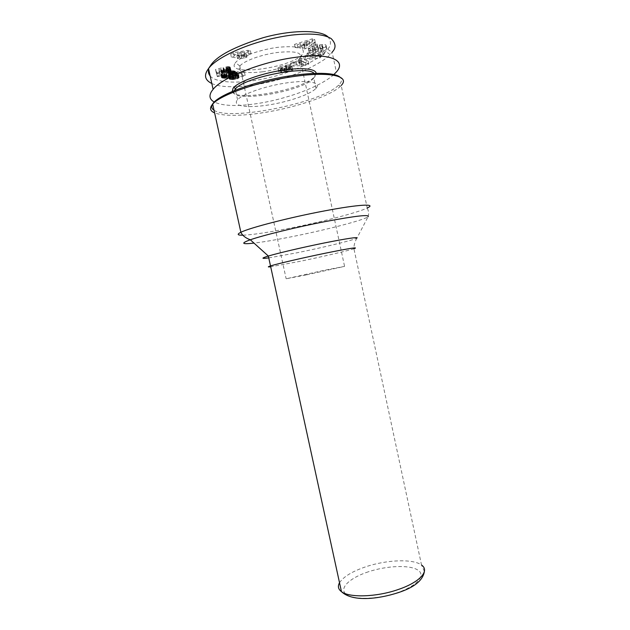 <?xml version="1.0" encoding="UTF-8"?>
<svg xmlns="http://www.w3.org/2000/svg" width="630" height="630" viewBox="0 0 630 630"><rect width="100%" height="100%" fill="white"/><g stroke="black" fill="none" stroke-linecap="round" stroke-linejoin="round"><path stroke-width="0.47" stroke-dasharray="3.15 2.36" d="M242.92 235.195C251.795 234.848 266.34 232.73 286.563 228.84C319.19 222.563 357.312 212.845 367.227 208.002L341.2 85.491L339.68 86.971C328.663 96.784 292.879 108.352 261.379 112.951C239.321 116.148 223.737 116.133 214.617 112.912M262.505 71.828C277.869 69.843 295.218 63.724 299.596 58.566L300.014 58.054C302.723 52.629 295.352 50.746 277.893 52.424C261.789 54.377 243.645 60.976 239.912 66.04L239.605 66.441C237.573 71.938 245.204 73.726 262.505 71.828M306.511 274.877L344.579 266.38L324.844 270.152L286.154 278.775L306.511 274.877M278.594 71.584L278.428 70.883L280.948 69.434L285.721 68.103L289.674 67.796L290.714 68.394L284.476 71.489L285.091 71.702L292.611 69.387L290.186 71.096L286.264 72.308L281.854 72.804L280.878 72.3L286.957 68.883L278.594 71.584M280.326 66.583L277.814 68.04L278.192 68.843L286.595 66.26L280.61 68.938L280.271 69.489L281.248 70.001L286.705 69.237L289.579 68.292L292.005 66.559L284.484 68.891L283.87 68.678L284.327 68.402L290.107 65.551L289.06 64.945L285.106 65.244L280.326 66.583L280.948 69.434M285.666 69.505L286.264 72.308M289.579 68.292L290.186 71.096M291.721 66.41L292.328 69.237M322.45 48.778L320.363 48.983L320.016 48.006L322.946 47.502C325.135 47.4 326.364 47.636 326.639 48.203L326.553 49.077C324.93 51.652 309.44 54.912 309.023 52.762L310.519 51.117L309.023 51.384L308.755 50.731L318.126 48.463L318.78 50.25L315.48 51.054L315.134 50.156L312.685 51.707L315.764 51.983L321.095 50.676L323.221 49.124L322.45 48.778L321.812 45.769L322.481 46.51L320.457 47.691L321.095 50.676M320.457 47.691L315.126 48.998L312.047 48.715L314.488 47.148L314.835 48.053L318.134 47.25L317.481 45.439L308.109 47.715L308.377 48.376L309.881 48.1L308.385 49.77C308.81 51.943 324.3 48.691 325.923 46.084L326.001 45.203C325.726 44.62 324.489 44.383 322.3 44.478L319.371 44.982L319.717 45.966L321.812 45.769M315.126 48.998L315.764 51.983M312.748 47.856L313.393 50.865M309.881 48.1L310.519 51.117M319.591 44.927L320.237 47.951M315.402 88.956C309.023 94.988 286.855 102.312 266.947 105.21C246.976 108.195 232.541 106.139 237.179 100.178L237.565 99.729C242.621 93.862 266.167 85.735 287.469 82.774C308.85 79.734 321.426 82.624 315.969 88.381L315.402 88.956M314.016 73.356C315.339 74.537 315.37 75.978 314.102 77.671L313.204 78.687C300.927 92.366 227.398 103.824 234.281 90.594M232.289 91.413C234.565 102.154 302.636 89.995 314.275 77.025L316.173 73.277M235.124 63.15L235.455 62.685C239.778 56.928 259.686 49.597 277.838 47.321C297.439 45.51 305.747 47.683 302.762 53.841L302.29 54.424C291.761 67.883 225.257 76.907 235.124 63.15M211.814 83.507C219.295 87.058 232.627 87.672 251.795 85.334C270.081 82.648 287.508 77.758 304.085 70.67C318.63 63.646 327.261 58.283 329.986 54.574L332.128 52.14L336.349 72.009M333.892 74.521C320.544 86.861 285.272 99.619 255.804 103.785C236.384 106.533 222.516 105.942 214.224 101.997M214.027 110.226C229.328 121.251 319.654 103.202 338.011 85.712L338.633 85.145C341.988 81.924 342.413 79.23 339.909 77.049M210.152 75.954C215.224 82.711 239.14 84.641 268.089 77.9C298.462 71.032 322.434 56.487 325.789 51.369L327.671 49.187C331.191 45.612 331.356 41.548 328.175 37.012M211.113 64.733L208.711 69.379M229.509 72.025L231.887 71.592L232.557 71.773L232.194 72.198L229.958 72.891L228.312 72.655L226.075 73.513L226.658 73.867L225.957 74.277L224.02 74.513L224.689 73.742L222.162 73.482L220.87 74.671L225.005 75.427L228.351 74.584L229.186 73.694L233.36 73.056L235.494 71.521L232.446 70.686L227.879 71.371L229.509 72.025L230.147 74.946L228.525 74.308L234.029 73.686L236.022 74.293L235.628 75.183L233.053 76.246L229.824 76.592L228.981 77.482L226.359 78.222L223.193 78.246L221.524 77.325L222.799 76.403L225.327 76.655L224.398 77.293L225.902 77.372L227.288 76.773L226.713 76.427L228.95 75.568L230.596 75.805L232.832 75.112L233.187 74.686L232.525 74.513L230.147 74.946M225.831 67.922L227.839 68.237L224.737 69.182L223.004 69.056L223.855 68.292L223.099 67.52L215.539 69.434L216.342 71.836L219.468 71.19L218.949 69.56L221.059 69.032L220.76 70.017L222.201 70.45L228.698 69.166L230.328 67.536L229.58 66.819L227.832 66.622L225.965 66.788L226.485 70.907L226.619 69.788L230.233 69.812L230.989 70.836L229.863 71.891L223.43 73.419L221.414 72.993L221.713 72.017L219.602 72.544L220.122 74.151L216.996 74.797L216.192 72.426L223.76 70.521L224.508 71.284L223.658 72.033L225.382 72.151L228.493 71.214L226.485 70.907M233.628 52.7L230.714 54.125L238.392 54.826L236.88 55.558L239.557 55.802L241.062 55.078L243.353 55.282L246.354 53.849L244.062 53.637L250.37 50.605L247.684 50.337L233.628 52.7L234.321 55.865L248.37 53.487L251.055 53.739L244.739 56.755L247.031 56.96L244.03 58.385L241.739 58.18L240.227 58.905L237.557 58.669L239.069 57.952L231.399 57.275L234.321 55.865M216.728 73.734L230.942 69.836L230.8 69.324L216.562 73.23L217.374 76.671L217.2 76.175L231.446 72.277L231.58 72.781L217.374 76.671M235.667 76.277L238.305 75.017L238.313 73.23L242.196 73.678L244.55 72.686L237.061 71.812L235.313 73.088L235.281 74.962L234.596 75.513L232.391 75.876L231.958 75.639L232.761 75.08L230.005 74.899L228.792 75.624L228.729 76.309L230.375 76.687L235.667 76.277L236.289 79.136L232.691 79.64L229.596 79.285L229.422 78.506L230.635 77.781L233.391 77.955L232.588 78.514L233.021 78.742L235.226 78.38L235.911 77.829L235.943 75.986L237.699 74.718L245.172 75.561L242.818 76.545L238.943 76.112L238.935 77.884L236.289 79.136M313.834 45.077L317.126 44.045L314.921 42.698L311.606 43.738L313.834 45.077L314.48 48.108L312.26 46.801L315.575 45.762L317.772 47.085L314.48 48.108M301.857 45.462L304.447 45.848L314.606 39.296L312.055 38.887L294.533 44.376L297.218 44.777L300.573 43.698L303.904 44.202L301.857 45.462L302.518 48.534L304.566 47.274L301.234 46.785L297.88 47.864L295.194 47.478L312.724 42.005L315.276 42.407L305.101 48.904L302.518 48.534M293.249 62.102L290.406 63.417L305.432 62.394L308.251 61.11L301.282 58.401L298.344 59.755L299.825 60.252L296.155 61.945L293.249 62.102L293.863 64.977L296.769 64.811L300.439 63.134L298.966 62.646L301.904 61.299L308.857 63.961L306.038 65.237L291.021 66.284L293.863 64.977M320.379 48.975L319.741 45.966L320.363 48.983M312.842 53.117L322.536 52.007L323.796 50.841L308.157 52.613L306.92 53.81L314.89 54.582L304.944 55.724L303.762 56.865L319.221 55.086L320.528 53.873L312.842 53.117L313.464 56.054L321.15 56.779L319.835 57.984L304.385 59.779L305.574 58.645L315.512 57.495L307.55 56.755L308.787 55.574L324.426 53.778L323.166 54.936L313.464 56.054M230.344 71.796L230.982 74.718M227.879 71.371L228.525 74.308M228.131 71.308L228.769 74.238M228.887 71.119L229.533 74.056M229.619 70.969L230.257 73.907M230.304 70.851L230.95 73.789M231.068 70.757L231.706 73.686M231.738 70.702L232.383 73.639M232.383 70.686L233.029 73.623M232.446 70.686L233.084 73.623M232.911 70.71L233.549 73.639M233.391 70.757L234.029 73.686M233.864 70.836L234.502 73.757M234.344 70.938L234.982 73.86M234.533 70.985L235.171 73.907M234.903 71.103L235.541 74.025M235.195 71.237L235.833 74.151M235.384 71.379L236.022 74.293M235.494 71.521L236.124 74.434M235.502 71.623L236.14 74.537M235.455 71.828L236.093 74.734M235.281 72.04L235.919 74.946M234.99 72.277L235.628 75.183M234.864 72.355L235.494 75.261M234.439 72.6L235.069 75.498M233.935 72.836L234.565 75.734M233.36 73.056L233.99 75.954M233.1 73.143L233.738 76.041M232.423 73.348L233.053 76.246M231.745 73.505L232.383 76.403M231.635 73.529L232.265 76.427M230.919 73.647L231.556 76.545M230.233 73.71L230.864 76.608M229.8 73.718L230.438 76.624M229.186 73.694L229.824 76.592M229.194 73.844L229.824 76.75M229.107 74.056L229.737 76.954M228.895 74.269L229.533 77.159M228.777 74.356L229.407 77.246M228.351 74.584L228.981 77.482M227.784 74.812L228.414 77.703M227.737 74.828L228.367 77.726M227.091 75.033L227.721 77.923M226.414 75.206L227.052 78.096M225.721 75.332L226.359 78.222M225.005 75.427L225.634 78.317M224.626 75.458L225.257 78.348M224.115 75.474L224.745 78.364M223.587 75.466L224.225 78.356M223.075 75.419L223.713 78.317M222.555 75.348L223.193 78.246M222.043 75.246L222.681 78.144M221.917 75.214L222.548 78.12M221.508 75.096L222.146 78.002M221.201 74.962L221.839 77.868M220.98 74.828L221.618 77.734M220.87 74.671L221.508 77.584M220.854 74.505L221.492 77.427M220.886 74.411L221.524 77.325M221.036 74.198L221.673 77.12M221.303 73.97L221.941 76.891M221.673 73.734L222.311 76.655M222.162 73.482L222.799 76.403M224.689 73.742L225.327 76.655M224.556 73.797L225.193 76.71M224.02 74.056L224.658 76.97M223.768 74.253L224.406 77.167M223.76 74.379L224.398 77.293M224.02 74.513L224.658 77.419M224.311 74.553L224.949 77.459M224.902 74.529L225.532 77.435M225.264 74.466L225.902 77.372M225.957 74.277L226.587 77.175M226.375 74.096L227.013 77.002M226.658 73.867L227.288 76.773M226.658 73.694L227.296 76.6M226.383 73.56L227.02 76.474M226.075 73.513L226.713 76.427M228.312 72.655L228.95 75.568M228.501 72.781L229.139 75.695M228.784 72.875L229.422 75.789M228.824 72.891L229.462 75.805M229.32 72.938L229.958 75.852M229.958 72.891L230.596 75.805M230.107 72.867L230.745 75.781M230.777 72.726L231.407 75.632M231.486 72.505L232.116 75.411M231.667 72.434L232.305 75.348M232.194 72.198L232.832 75.112M232.501 71.978L233.139 74.891L232.509 71.97M232.557 71.773L233.187 74.686M232.297 71.639L232.935 74.561M231.887 71.592L232.525 74.513M231.265 71.623L231.903 74.545M231.005 71.655L231.651 74.584M226.619 67.812L227.273 70.796M225.965 66.788L226.619 69.788M226.32 66.741L226.973 69.741M227.06 66.67L227.721 69.662M227.69 66.63L228.351 69.623M227.832 66.622L228.485 69.623M228.43 66.63L229.084 69.631M228.973 66.678L229.627 69.678M229.202 66.717L229.863 69.709M229.58 66.819L230.233 69.812M229.887 66.961L230.541 69.954M229.934 66.993L230.588 69.977M230.115 67.142L230.769 70.127M230.249 67.323L230.903 70.308M230.328 67.536L230.974 70.513M230.352 67.63L231.005 70.607M230.336 67.859L230.989 70.836M230.257 68.079L230.911 71.048M230.107 68.292L230.753 71.261M229.887 68.505L230.541 71.474M229.635 68.686L230.281 71.647M229.218 68.93L229.863 71.891M228.698 69.166L229.351 72.127M228.091 69.402L228.737 72.363M227.643 69.56L228.288 72.521M226.957 69.765L227.603 72.726M226.249 69.954L226.894 72.915M225.524 70.119L226.17 73.08M224.823 70.253L225.477 73.206M224.099 70.363L224.745 73.316M223.422 70.426L224.067 73.387M222.784 70.458L223.43 73.419M222.201 70.45L222.847 73.411M222.122 70.442L222.776 73.403M221.642 70.395L222.288 73.356M221.256 70.3L221.902 73.269M220.957 70.182L221.61 73.151M220.76 70.017L221.414 72.993M220.642 69.828L221.295 72.804M220.626 69.686L221.28 72.663M220.697 69.465L221.343 72.45M220.823 69.276L221.476 72.261M221.059 69.032L221.713 72.017M218.949 69.56L219.602 72.544M219.468 71.19L220.122 74.151M216.342 71.836L216.996 74.797M215.539 69.434L216.192 72.426M223.099 67.52L223.76 70.521M223.855 68.292L224.508 71.284M223.548 68.45L224.201 71.434M223.177 68.678L223.831 71.662M223.052 68.804L223.705 71.788M222.989 69.016L223.634 72.001L223.004 69.056M223.233 69.206L223.886 72.182M223.689 69.268L224.343 72.245M224.044 69.261L224.697 72.237M224.737 69.182L225.382 72.151M225.587 69.024L226.241 71.993M226.162 68.898L226.816 71.867M226.871 68.701L227.525 71.67M227.398 68.505L228.052 71.481M227.461 68.473L228.115 71.45M227.839 68.237L228.493 71.214M227.934 68.024L228.58 71.001M227.776 67.875L228.422 70.851M227.335 67.796L227.989 70.773M227.233 67.788L227.879 70.773M230.714 54.125L231.399 57.275M247.684 50.337L248.37 53.487M250.37 50.605L251.055 53.739M244.062 53.637L244.739 56.755M246.354 53.849L247.031 56.96M243.353 55.282L244.03 58.385M241.062 55.078L241.739 58.18M239.557 55.802L240.227 58.905M236.88 55.558L237.557 58.669M238.392 54.826L239.069 57.952M245.314 54.96L238.203 56.164L242.07 56.511L245.314 54.96L244.629 51.817L241.392 53.385L237.518 53.014L244.629 51.817M237.518 53.014L238.203 56.164M241.392 53.385L242.07 56.511M230.942 69.836L231.58 72.781M216.562 73.23L217.2 76.175M230.8 69.324L231.446 72.277M236.313 76.08L236.935 78.939M234.974 76.45L235.596 79.301M234.848 76.482L235.47 79.333M234.147 76.616L234.769 79.467M233.454 76.71L234.077 79.561M232.777 76.766L233.399 79.624M232.58 76.781L233.202 79.632M232.068 76.789L232.691 79.64M231.533 76.773L232.155 79.632M230.958 76.742L231.588 79.6M230.375 76.687L231.005 79.545M230.241 76.671L230.864 79.53M229.714 76.6L230.336 79.459M229.288 76.513L229.918 79.38M228.966 76.419L229.596 79.285M228.745 76.317L229.375 79.191L228.729 76.309M228.572 76.143L229.202 79.018M228.54 75.962L229.17 78.837M228.659 75.757L229.288 78.64M228.792 75.624L229.422 78.506M229.076 75.411L229.706 78.293M229.477 75.175L230.107 78.057M230.005 74.899L230.635 77.781M232.761 75.08L233.391 77.955M232.494 75.222L233.124 78.096M232.108 75.466L232.738 78.333M231.958 75.639L232.588 78.514M232.029 75.781L232.651 78.648M232.391 75.876L233.021 78.742M232.84 75.891L233.462 78.75M233.494 75.82L234.124 78.679M233.99 75.718L234.612 78.577M234.596 75.513L235.226 78.38M234.951 75.332L235.573 78.199M235.21 75.096L235.841 77.962M235.281 74.962L235.911 77.829M235.305 74.789L235.935 77.663M235.289 74.584L235.919 77.451M235.234 74.332L235.864 77.207M235.218 74.308L235.848 77.191M235.163 74.08L235.793 76.962M235.14 73.86L235.77 76.742M235.132 73.647L235.762 76.537M235.163 73.45L235.793 76.34M235.226 73.261L235.856 76.159M235.313 73.088L235.943 75.986M235.431 72.93L236.069 75.82M235.604 72.749L236.234 75.647M235.88 72.513L236.51 75.419M236.211 72.285L236.848 75.183M236.612 72.048L237.242 74.946M237.061 71.812L237.699 74.718M244.55 72.686L245.172 75.561M242.196 73.678L242.818 76.545M238.313 73.23L238.943 76.112M238.29 73.379L238.92 76.261M238.298 73.56L238.92 76.443M238.305 73.631L238.927 76.513M238.353 73.804L238.975 76.679M238.455 74.033L239.077 76.899M238.463 74.049L239.085 76.923M238.518 74.269L239.148 77.143M238.542 74.474L239.164 77.34M238.51 74.671L239.132 77.537M238.431 74.852L239.053 77.718M238.305 75.017L238.935 77.884M238.179 75.143L238.802 78.002M237.864 75.379L238.486 78.238M237.471 75.6L238.093 78.459M236.975 75.828L237.605 78.687M236.896 75.868L237.518 78.718M317.126 44.045L317.772 47.085M311.606 43.738L312.26 46.801M314.921 42.698L315.575 45.762M304.447 45.848L305.101 48.904M303.904 44.202L304.566 47.274M300.573 43.698L301.234 46.785M297.218 44.777L297.88 47.864M294.533 44.376L295.194 47.478M312.055 38.887L312.724 42.005M314.606 39.296L315.276 42.407M309.897 44.005L304.692 45.675L306.684 45.974L309.897 44.005L309.236 40.903L306.03 42.887L304.022 42.58L309.236 40.903M304.022 42.58L304.692 45.675M306.03 42.887L306.684 45.974M290.406 63.417L291.021 66.284M296.155 61.945L296.769 64.811M299.825 60.252L300.439 63.134M298.344 59.755L298.966 62.646M301.282 58.401L301.904 61.299M308.251 61.11L308.857 63.961M305.432 62.394L306.038 65.237M304.172 64.378L301.943 63.638L299.738 64.638L304.172 64.378L303.565 61.527L299.124 61.771L301.329 60.763L303.565 61.527M301.329 60.763L301.943 63.638M299.124 61.771L299.738 64.638M319.371 44.982L320.016 48.006M322.3 44.478L322.946 47.502M326.001 45.203L326.639 48.203M308.377 48.376L309.023 51.384M308.109 47.715L308.755 50.731M317.481 45.439L318.126 48.463M318.134 47.25L318.78 50.25M314.835 48.053L315.48 51.054M314.488 47.148L315.134 50.156M280.271 69.489L280.878 72.3M281.476 67.835L282.082 70.67M278.192 68.843L278.807 71.67M285.106 65.244L285.721 68.103M289.06 64.945L289.674 67.796M290.107 65.551L290.714 68.394M288.304 67.308L288.918 70.127M291.525 66.315L292.131 69.142M322.536 52.007L323.166 54.936M320.528 53.873L321.15 56.779M319.221 55.086L319.835 57.984M303.762 56.865L304.385 59.779M304.944 55.724L305.574 58.645M314.89 54.582L315.512 57.495M306.92 53.81L307.55 56.755M308.157 52.613L308.787 55.574M323.796 50.841L324.426 53.778M268.797 257.891L296.935 252.795C323.292 247.464 354.265 239.943 356.934 238.093L368.046 216.767C363.849 220.216 323.568 230.509 289.312 237.195C274.649 240.077 262.883 242.046 253.992 243.109M356.934 238.093C354.848 241.652 353.847 245.204 353.934 248.748C347.303 250.913 321.615 256.882 299.77 261.379L270.42 266.813M339.515 582.758C343.476 576.678 352.304 571.331 366.014 566.709C386.907 559.692 413.201 558.668 421.533 565.055L353.934 248.748M368.353 571.796C349.933 577.812 338.83 588.058 345.823 594.027C352.509 600.091 377.283 599.65 397.333 592.704C417.485 585.845 426.321 575.017 417.619 569.906C409.193 564.685 386.686 565.708 368.353 571.796M329.986 54.574L325.789 51.369M230.359 70.843L231.005 73.781M326.088 45.478L326.726 48.471M281.2 69.993L281.807 72.796M280.61 68.938L281.216 71.765M282.138 68.111L282.752 70.938M286.138 66.536L286.745 69.371M286.343 66.032L286.957 68.883M281.248 67.725L281.854 70.56M278.011 68.757L278.618 71.592M290.068 65.693L290.674 68.528M288.233 66.867L288.847 69.694M284.327 68.402L284.933 71.221M284.484 68.891L285.091 71.702M288.509 67.402L289.115 70.221M299.927 58.173L344.579 266.38M278.428 70.883L277.814 68.04M322.481 46.51L323.119 49.502M309.188 52.125L308.543 49.124M314.102 77.671L315.213 75.962M300.014 58.054L302.762 53.841M239.912 66.04L235.455 62.685M338.633 85.145L340.31 86.397M327.71 49.187L331.986 52.314M315.969 88.381L313.772 78.081M237.565 99.729L235.463 90.121M325.923 46.084L326.553 49.077M312.134 48.352L312.779 51.353M292.588 69.796L291.981 66.977M280.397 69.158L281.011 71.978M286.595 66.26L287.209 69.095M281.2 67.52L281.815 70.355M289.981 65.827L290.595 68.662M283.87 68.678L284.476 71.489M288.548 67.591L289.154 70.41M239.817 66.158L286.154 278.775M424.392 571.426L421.533 565.055M368.046 216.767C369.015 214.145 368.739 211.223 367.227 208.002"/><path stroke-width="0.94" d="M214.617 112.912C210.514 111.171 209.522 108.667 211.656 105.415L212.688 104.131C220.319 94.713 260.316 80.908 295.509 76.277C330.813 71.284 350.367 76.372 341.2 85.491M234.281 90.594L235.651 88.704C244.708 77.285 307.708 65.024 314.016 73.356M316.173 73.277C315.866 68.552 300.266 67.174 279.948 70.631C259.655 74.033 239.274 81.561 233.872 87.365L233.068 88.31L232.289 91.413M332.128 52.14C336.302 47.974 335.963 43.454 331.12 38.564C323.867 34.162 310.7 33.012 291.627 35.099C249.952 40.556 215.562 58.094 208.538 68.607L208.246 68.993C203.679 75.277 204.876 80.112 211.814 83.507M214.224 101.997C209.648 99.493 208.782 95.917 211.625 91.295L213.098 89.342C222.248 77.459 262.458 61.386 296.376 57.228C330.38 52.621 346.973 60.567 336.349 72.001L333.892 74.521M339.909 77.049C333.876 71.796 306.708 72.017 276.168 78.348C245.629 84.633 218.626 95.626 213.066 103.32L212.428 104.281M212.223 104.659C211.152 106.911 211.759 108.769 214.027 110.226M328.175 37.012C320.764 29.531 291.265 29.76 262.993 37.753C234.888 46.581 217.594 55.574 211.113 64.733L208.246 68.993M208.711 69.379C208.05 71.859 208.53 74.056 210.152 75.954M367.227 208.002C377.291 203.459 359.124 204.293 324.45 210.916C289.926 217.389 249.535 227.832 240.873 232.281C236.73 234.336 237.408 235.313 242.92 235.195M253.992 243.109C241.723 244.471 240.495 243.369 250.307 239.786C262.781 235.36 296.801 227.052 325.489 221.532C355.981 215.838 370.164 214.247 368.046 216.767M356.934 238.093C358.139 236.809 347.382 238.416 324.663 242.897C303.392 247.173 278.153 253.079 268.356 256.04C260.993 258.3 261.135 258.914 268.797 257.891M270.42 266.813C267.718 267.12 267.663 266.86 270.246 266.017C276.326 263.994 303.022 257.772 325.686 253.126C349.973 248.236 359.391 246.771 353.934 248.748M421.533 565.055C430.054 570.685 419.911 582.277 398.136 589.546C376.567 597.122 349.24 597.909 341.46 591.657C338.208 589.2 337.562 586.239 339.515 582.758M212.688 104.131L240.873 232.281C242.44 235.565 245.582 238.061 250.307 239.786L268.356 256.04L341.46 591.657C352.241 601.87 377.189 599.429 398.128 592.688C414.186 587.491 422.935 580.403 424.392 571.426M235.651 88.704L233.872 87.365M213.066 103.32L211.916 105.052M213.098 89.342L208.538 68.607M235.463 90.121L235.25 89.145"/></g></svg>
